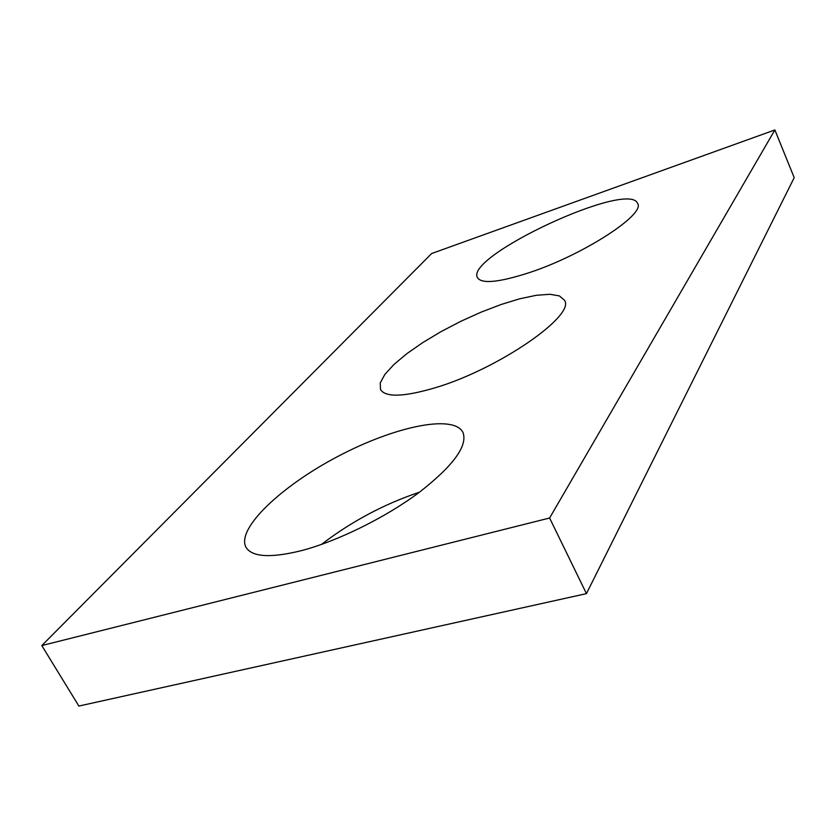 <?xml version="1.0" encoding="UTF-8"?>
<svg xmlns="http://www.w3.org/2000/svg" width="836" height="836" viewBox="0 0 836 836"><rect width="100%" height="100%" fill="white"/><g stroke="black" fill="none" stroke-linecap="round" stroke-linejoin="round"><path stroke-width="1.25" d="M774.878 129.946L431.679 253.517L41.8 645.57L78.877 706.054L586.444 593.633L794.2 177.66L774.878 129.946L549.607 518.006L586.444 593.633M41.8 645.57L549.607 518.006M435.054 387.81C498.632 369.063 576.244 315.099 564.425 300.187L559.409 295.913L549.848 294.282L536.43 295.275L519.95 298.734L501.276 304.44L481.317 312.058L460.991 321.223L441.22 331.526L422.891 342.499L406.86 353.649L393.955 364.465L384.873 374.392L380.244 382.909L380.505 389.503C385.511 397.56 403.694 396.995 435.054 387.81M301.315 550.673C337.734 541.143 385.636 517.463 419.129 492.456C453.436 465.673 468.035 445.63 462.914 432.316C453.342 413.893 394.101 426.684 338.089 456.32C281.951 485.632 236.024 528.53 245.962 547.256C252.012 557.11 270.456 558.249 301.315 550.673M419.453 492.216C384.163 504.035 351.486 521.455 321.411 544.455M529.752 272.484C583.518 254.792 645.81 214.152 637.596 203.43C628.839 179.75 464.555 256.234 477.45 277.677C481.693 284.156 499.134 282.432 529.752 272.484"/></g></svg>
